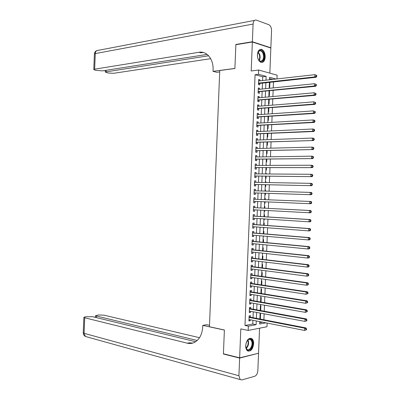 <?xml version="1.0" encoding="UTF-8"?>
<svg xmlns="http://www.w3.org/2000/svg" width="400" height="400" viewBox="0 0 400 400"><rect width="100%" height="100%" fill="white"/><g stroke="black" fill="none" stroke-linecap="round" stroke-linejoin="round"><path stroke-width="0.6" d="M253.645 343.815C253.69 341.39 253.11 339.67 251.89 338.655C248.68 337.555 246.61 339.87 245.68 345.595C245.635 347.995 246.21 349.71 247.405 350.73C250.65 351.845 252.73 349.54 253.645 343.815M265.2 57.065C265.135 53.13 263.945 50.575 261.625 49.405C259.22 49.005 257.81 50.76 257.4 54.675C257.47 58.6 258.645 61.15 260.925 62.32C263.365 62.75 264.79 61 265.2 57.065M267.12 323.07L266.975 326.74L248.18 330.445L248.355 326.175L256.125 324.705L256.28 320.935M269.835 73.14L270.845 48.04L252.36 42L235.865 44.705L234.91 68.505L219.745 70.52L209.445 326.745L224.385 330L223.43 353.78L239.645 357.83L258.55 353.24L259.555 328.2M262.58 80.545L262.73 76.765L255.08 74.715L258.5 74.3L258.67 70.03L277.115 75.17L276.965 78.925M263.895 319.785L264.135 313.81M264.24 311.215L264.48 305.21M264.585 302.645L264.825 296.605M264.93 294.08L265.175 288.005M265.275 285.51L265.52 279.4M265.62 276.94L265.865 270.8M265.965 268.375L266.215 262.195M266.31 259.805L266.56 253.59M266.655 251.235L266.905 244.985M267 242.665L267.255 236.38M267.345 234.095L267.6 227.775M267.69 225.525L267.95 219.17M268.035 216.955L268.295 210.565M268.385 208.38L268.64 201.96M268.73 199.81L268.985 193.385M269.075 191.205L269.335 184.81M269.42 182.6L269.68 176.24M269.77 173.99L270.025 167.665M270.115 165.385L270.37 159.095M270.465 156.78L270.715 150.52M270.81 148.17L271.06 141.95M271.155 139.565L271.405 133.375M271.505 130.955L271.75 124.8M271.85 122.35L272.095 116.23M272.2 113.74L272.445 107.655M272.545 105.13L272.79 99.08M272.89 96.525L273.135 90.505M273.24 87.915L273.48 81.93M250.365 317.165L250.425 315.69L249.13 315.91L248.925 320.975L250.22 320.74L250.26 319.75M250.705 308.745L250.765 307.27L249.47 307.475L249.265 312.535L250.56 312.325L250.605 311.295M251.045 300.325L251.105 298.85L249.81 299.035L249.605 304.095L250.9 303.905L250.945 302.845M251.385 291.905L251.445 290.43L250.15 290.595L249.945 295.655L251.24 295.485L251.285 294.39M251.725 283.485L251.785 282.01L250.49 282.155L250.285 287.215L251.58 287.065L251.625 285.935M252.06 275.065L252.12 273.59L250.83 273.715L250.625 278.775L251.92 278.645L251.965 277.48M252.4 266.645L252.46 265.17L251.17 265.27L250.965 270.335L252.255 270.22L252.305 269.025M252.74 258.22L252.8 256.75L251.51 256.83L251.305 261.895L252.595 261.8L252.645 260.57M253.08 249.8L253.14 248.325L251.85 248.39L251.645 253.455L252.935 253.38L252.985 252.115M253.42 241.38L253.48 239.905L252.19 239.95L251.985 245.015L253.275 244.96L253.325 243.66M253.76 232.955L253.82 231.485L252.53 231.505L252.325 236.57L253.615 236.535L253.67 235.205M254.1 224.535L254.155 223.06L252.87 223.065L252.665 228.13L253.955 228.115L254.01 226.75M254.435 216.115L254.495 214.64L253.21 214.625L253.005 219.69L254.295 219.695L254.35 218.295M254.775 207.69L254.835 206.215L253.55 206.18L253.345 211.245L254.63 211.27L254.69 209.84M255.115 199.265L255.175 197.795L253.89 197.74L253.685 202.805L254.97 202.845L255.03 201.38M255.455 190.81L255.515 189.37L254.23 189.295L254.025 194.36L255.31 194.425L255.37 192.95M255.795 182.355L255.855 180.945L254.57 180.85L254.365 185.92L255.65 186L255.71 184.525M256.14 173.895L256.195 172.525L254.91 172.41L254.71 177.475L255.99 177.58L256.05 176.105M256.48 165.44L256.53 164.1L255.25 163.965L255.05 169.03L256.33 169.155L256.39 167.68M256.82 156.98L256.87 155.675L255.59 155.52L255.39 160.585L256.67 160.73L256.725 159.255M257.16 148.52L257.21 147.25L255.93 147.075L255.73 152.145L257.005 152.305L257.065 150.83M257.5 140.065L257.55 138.825L256.27 138.63L256.07 143.7L257.345 143.88L257.405 142.405M257.84 131.605L257.89 130.4L256.61 130.19L256.41 135.255L257.685 135.455L257.745 133.98M258.18 123.145L258.23 121.975L256.95 121.745L256.75 126.81L258.025 127.03L258.085 125.555M258.525 114.685L258.57 113.55L257.295 113.295L257.09 118.365L258.365 118.605L258.425 117.13M258.865 106.225L258.91 105.125L257.635 104.85L257.43 109.92L258.705 110.18L258.765 108.705M259.205 97.765L259.245 96.7L257.975 96.405L257.77 101.475L259.045 101.755L259.105 100.28M259.545 89.305L259.585 88.275L258.315 87.96L258.11 93.03L259.385 93.33L259.44 91.855M269.415 82.505L269.895 82.455L269.695 87.415L269.22 87.295M268.885 95.575L269.365 95.685L269.56 90.86M268.555 103.85L269.03 103.96L269.215 99.395M268.22 112.13L268.695 112.23L268.87 107.93M267.885 120.41L268.365 120.5L268.525 116.465M267.55 128.685L268.03 128.77L268.18 125M267.22 136.965L267.695 137.04L267.84 133.535M266.885 145.24L267.365 145.31L267.495 142.07M266.55 153.515L267.03 153.58L267.15 150.605M266.22 161.795L266.7 161.845L266.805 159.135M266.08 165.155L266.555 165.4M265.885 170.07L266.365 170.115L266.465 167.67M265.75 173.42L266.23 173.425L266.21 173.965M265.55 178.345L266.03 178.385L266.12 176.205M265.415 181.685L265.9 181.69L265.865 182.535M265.215 186.62L265.7 186.655L265.775 184.735M265.085 189.945L265.565 189.96L265.52 191.1M264.885 194.895L265.365 194.92L265.43 193.27M265.23 198.23L264.75 198.205L265.23 198.23L265.175 199.67M265.03 203.19L264.55 203.175L265.03 203.19L265.085 201.81M264.215 211.43L264.7 211.455L264.74 210.375M264.83 208.2L264.9 206.495L264.415 206.485M263.885 219.69L264.365 219.725L264.395 218.945M264.485 216.735L264.565 214.765L264.085 214.76M263.55 227.955L264.03 227.99L264.05 227.51M264.14 225.265L264.23 223.03L263.75 223.03M263.22 236.215L263.705 236.075M263.8 233.795L263.9 231.3L263.415 231.305M263.455 242.33L263.565 239.565L263.085 239.58M263.11 250.86L263.23 247.83L262.75 247.855M262.765 259.39L262.9 256.1L262.415 256.13M262.425 267.92L262.565 264.365L262.085 264.4M262.08 276.45L262.235 272.63L261.75 272.675M261.735 284.98L261.9 280.895L261.415 280.95M261.39 293.51L261.565 289.16L261.08 289.22M261.05 302.04L261.235 297.425L260.75 297.495M260.705 310.57L260.9 305.69L260.415 305.765M272.595 79.415L269.57 78.605M259.73 322.725L262.615 322.185M269.545 82.36L269.895 82.455M266.085 165.105L266.565 165.155M265.75 173.38L266.23 173.425M265.415 181.655L265.9 181.69M265.085 189.93L265.565 189.96M264.215 211.45L264.7 211.455M263.885 219.72L264.365 219.725M263.55 227.995L264.03 227.99M263.215 236.27L263.7 236.26M260.08 314.04L260.57 313.955L260.37 318.915L259.88 319L260.12 313.065M255.08 74.715L244.985 325.48L252.77 324.025L252.92 320.275M253.025 317.68L253.265 311.79M253.365 309.23L253.605 303.31M253.705 300.78L253.945 294.825M254.045 292.33L254.29 286.34M254.39 283.885L254.63 277.86M254.73 275.435L254.97 269.375M255.07 266.985L255.315 260.89M255.41 258.535L255.655 252.405M255.75 250.085L255.995 243.92M256.09 241.63L256.34 235.435M256.43 233.18L256.68 226.95M256.77 224.73L257.025 218.465M257.11 216.28L257.365 209.98M257.45 207.825L257.705 201.495M257.79 199.375L258.045 193.035M258.135 190.89L258.39 184.585M258.475 182.4L258.73 176.13M258.82 173.915L259.07 167.675M259.16 165.425L259.41 159.225M259.5 156.94L259.75 150.77M259.845 148.455L260.09 142.315M260.185 139.965L260.43 133.865M260.525 131.475L260.77 125.41M260.87 122.99L261.115 116.955M261.21 114.5L261.455 108.5M261.555 106.01L261.795 100.045M261.895 97.52L262.135 91.59M262.235 89.035L262.475 83.135M259.885 80.845L259.925 79.845L258.655 79.515L258.45 84.58L259.72 84.9L259.78 83.43M248.18 330.445L240.81 328.885L239.645 357.83M244.985 325.48L248.355 326.175M252.36 42L251.195 70.975L258.67 70.03M259.775 321.625L259.68 324.03L265.955 322.84M275.98 79.035L269.62 77.315L269.525 79.76M269.42 82.375L269.18 88.325M269.075 90.905L268.835 96.89M268.73 99.435L268.49 105.455M268.385 107.965L268.145 114.02M268.045 116.495L267.8 122.585M267.7 125.025L267.455 131.15M267.355 133.555L267.105 139.71M267.01 142.085L266.76 148.275M266.67 150.615L266.415 156.84M266.325 159.14L266.07 165.4M265.98 167.67L265.725 173.965M265.635 176.2L265.38 182.525M265.295 184.725L265.035 191.09M264.95 193.255L264.69 199.65M264.605 201.79L264.35 208.175M264.26 210.35L264.005 216.705M263.915 218.91L263.66 225.23M263.57 227.475L263.32 233.755M263.225 236.035L262.975 242.285M262.88 244.595L262.63 250.81M262.535 253.155L262.285 259.335M262.19 261.715L261.945 267.86M261.845 270.275L261.6 276.385M261.5 278.83L261.255 284.91M261.155 287.39L260.915 293.435M260.81 295.95L260.57 301.96M260.465 304.51L260.225 310.48M265.98 80.16L266.13 76.37L258.5 74.3M256.385 318.33L256.62 312.415M256.725 309.845L256.965 303.895M257.065 301.36L257.31 295.375M257.41 292.87L257.65 286.855M257.75 284.385L257.995 278.335M258.095 275.9L258.34 269.815M258.435 267.41L258.68 261.295M258.775 258.925L259.025 252.77M259.12 250.44L259.37 244.25M259.46 241.95L259.71 235.73M259.805 233.465L260.055 227.205M260.145 224.975L260.4 218.685M260.485 216.485L260.74 210.16M260.83 208L261.085 201.64M261.17 199.51L261.425 193.145M261.515 190.985L261.77 184.655M261.86 182.46L262.11 176.165M262.2 173.94L262.455 167.675M262.545 165.415L262.795 159.185M262.89 156.89L263.14 150.695M263.23 148.365L263.48 142.205M263.575 139.84L263.82 133.71M263.92 131.315L264.165 125.22M264.26 122.79L264.505 116.73M264.605 114.265L264.85 108.24M264.95 105.74L265.19 99.745M265.29 97.215L265.535 91.255M265.635 88.685L265.875 82.76M262.73 76.765L266.13 76.37M252.77 324.025L256.125 324.705M258.635 79.995L259.925 79.845M259.89 318.82L260.37 318.915M258.295 88.405L259.585 88.275M257.955 96.82L259.245 96.7M257.62 105.23L258.91 105.125M257.28 113.64L258.57 113.55M256.94 122.055L258.23 121.975M256.6 130.465L257.89 130.4M256.26 138.875L257.55 138.825M255.925 147.285L257.21 147.25M255.585 155.695L256.87 155.675M255.245 164.105L256.53 164.1M254.905 172.515L256.195 172.525M254.57 180.925L255.855 180.945M254.23 189.335L255.515 189.37M253.89 197.745L255.175 197.795M253.69 202.79L254.97 202.845M253.35 211.2L254.63 211.27M253.01 219.605L254.295 219.695M252.67 228.015L253.955 228.115M252.335 236.425L253.615 236.535M251.995 244.83L253.275 244.96M251.655 253.24L252.935 253.38M251.315 261.645L252.595 261.8M250.98 270.055L252.255 270.22M250.64 278.46L251.92 278.645M250.3 286.865L251.58 287.065M249.965 295.27L251.24 295.485M249.625 303.68L250.9 303.905M249.285 312.085L250.56 312.325M248.945 320.49L250.22 320.74M258.5 83.3L259.24 83.485L316.055 77.28L314.83 76.915L258.51 83.105M316.24 76.235L314.83 76.915L314.92 74.65L316.765 75.475L316.275 75.33L316.24 76.235L316.73 76.38L316.765 75.475M258.595 80.99L314.92 74.65L316.275 75.33M259.24 83.485L258.48 83.88M316.055 77.28L316.73 76.38M257.39 55.015L257.495 53.905C259.325 49.095 261.43 49.145 263.81 54.06C265.855 60.8 259.55 64.885 257.74 57.88L257.725 57.83M258.67 59.99L260.145 61.165C262.905 61.18 263.945 58.875 263.255 54.245C262.71 52.425 261.86 51.285 260.705 50.83C259.475 50.49 258.51 51.1 257.8 52.655M257.77 57.99L257.395 54.855M261.605 62.465C264.24 61.315 265.125 58.42 264.255 53.78C263.585 51.515 262.53 50.1 261.09 49.53L260.07 49.415M246.275 342.44L247.75 339.97C249.69 338.3 251.19 338.685 252.245 341.125C254.34 346.64 247.905 353.955 246.05 348.06L245.7 345.255M245.92 347.625L247.01 349.33C249.55 351.565 253.215 345.225 251.69 341.305L250.605 339.665C249.625 339 248.6 339.19 247.525 340.24L247.39 340.385M247.91 351.035C251.08 351.89 254.305 344.81 252.7 340.62L251.35 338.575L250.51 338.165M245.695 345.39L246.32 342.315M236.395 44.62L235.875 44.455L234.91 68.425L213 71.335L213.055 69.97C213.66 59.16 206.765 50.76 198.96 52.285L94.655 69.18L93.775 69.52L95.27 70.265L102.485 70.865L207.155 54.41M219.69 71.925L216.795 72.3L213 71.335M198.96 52.285L200.855 52.815L203.175 52.445M252.37 41.745L270.855 47.795L271.545 30.705C271.495 27.67 270.59 25.675 268.835 24.725L256.235 20.075C254.425 19.815 253.375 21.145 253.085 24.06L252.37 41.745L235.875 44.455M270.855 47.795L270.34 47.875M261.08 49.29L260.345 49.4M208.62 55.765L105.23 71.995L108.14 73.02L113.715 73.285L210.685 58.68M239.635 358.085L223.42 354.025L224.385 330.08L202.79 325.38L202.735 326.745C202.19 334.465 199.395 339.705 194.35 342.465C192.09 343.54 189.73 343.785 187.275 343.19L84.715 317.775L84.095 333.335L238.92 375.745L239.635 358.085L258.035 353.365M223.42 354.025L223.945 353.905M202.79 325.38L206.645 324.71L209.5 325.325M197.225 340.475L95.48 315.79L98.46 314.99L104.035 315.175L199.525 337.705M238.92 375.745L240.16 379.565L241.875 379.92L254.67 376.3C256.495 375.485 257.555 373.57 257.85 370.555L258.54 353.485M195.65 341.72L92.65 316.705L85.415 316.725L83.865 317.355L84.715 317.775M192.805 343.07L189.205 342.805L187.275 343.19M258.16 91.73L315.69 86.315L314.465 85.975L258.17 91.55M315.875 85.3L314.465 85.975L314.555 83.71L316.4 84.53L315.91 84.39L315.875 85.3L316.365 85.435L316.4 84.53M258.255 89.44L314.555 83.71L315.91 84.39M258.9 91.905L258.14 92.29M315.69 86.315L316.365 85.435M257.82 100.165L315.325 95.35L314.1 95.035L257.83 99.995M315.51 94.36L314.1 95.035L314.19 92.77L316.035 93.585L315.545 93.455L315.51 94.36L316 94.49L316.035 93.585M257.915 97.885L314.19 92.77L315.545 93.455M258.56 100.33L257.8 100.705M315.325 95.35L316 94.49M257.48 108.595L314.96 104.385L313.735 104.09L257.49 108.44M315.145 103.425L313.735 104.09L313.825 101.83L315.67 102.635L315.18 102.515L315.145 103.425L315.635 103.54L315.67 102.635M257.575 106.33L313.825 101.83L315.18 102.515M258.22 108.75L257.46 109.115M314.96 104.385L315.635 103.54M257.14 117.025L314.595 113.425L313.365 113.15L257.15 116.885M314.775 112.485L313.365 113.15L313.46 110.885L315.305 111.69L314.815 111.58L314.775 112.485L315.265 112.595L315.305 111.69M257.235 114.775L313.46 110.885L314.815 111.58M257.885 117.165L257.12 117.525M314.595 113.425L315.265 112.595M256.805 125.455L314.23 122.455L313 122.21L256.81 125.33M314.41 121.545L313 122.21L313.09 119.945L314.32 120.2L314.94 120.745L314.445 120.64L314.41 121.545L314.9 121.65L314.94 120.745M256.895 123.215L313.09 119.945L314.445 120.64M257.545 125.585L256.785 125.94M314.23 122.455L314.9 121.65M256.465 133.885L313.865 131.49L312.635 131.265L256.47 133.775M314.045 130.61L312.635 131.265L312.725 129L313.955 129.235L314.57 129.795L314.08 129.705L314.045 130.61L314.535 130.7L314.57 129.795M256.555 131.665L312.725 129L314.08 129.705M257.205 134.005L256.445 134.35M313.865 131.49L314.535 130.7M256.125 142.315L313.5 140.525L256.13 142.22M313.68 139.67L312.27 140.32L312.36 138.06L313.59 138.27L314.205 138.845L313.715 138.765L313.68 139.67L314.17 139.75L314.205 138.845M256.215 140.11L312.36 138.06L313.715 138.765M256.865 142.425L256.105 142.76M313.5 140.525L314.17 139.75M255.785 150.75L313.135 149.56L255.785 150.665M313.315 148.73L311.905 149.38L311.995 147.115L313.225 147.3L313.84 147.9L313.35 147.825L313.315 148.73L313.805 148.805L313.84 147.9M255.87 148.555L311.995 147.115L313.35 147.825M256.525 150.845L255.765 151.17M313.135 149.56L313.805 148.805M255.445 159.175L312.77 158.595L255.445 159.11M312.945 157.79L311.54 158.435L311.63 156.17L312.86 156.335L313.475 156.95L312.985 156.885L312.945 157.79L313.44 157.855L313.475 156.95M255.53 157L311.63 156.17L312.985 156.885M256.19 159.26L255.43 159.58M255.54 156.86L255.81 156.995M312.77 158.595L313.44 157.855M255.105 167.605L312.405 167.625L255.105 167.555M312.58 166.85L311.17 167.49L311.265 165.23L312.495 165.37L313.11 166L312.62 165.945L312.58 166.85L313.075 166.905L313.11 166M255.19 165.445L311.265 165.23L312.62 165.945M255.85 167.68L255.09 167.99M255.2 165.27L255.54 165.44M312.405 167.625L313.075 166.905M254.765 176.035L312.04 176.66L254.765 175.995M312.215 175.91L310.805 176.55L310.9 174.285L312.13 174.4L312.745 175.055L312.25 175.005L312.215 175.91L312.71 175.96L312.745 175.055M254.85 173.885L310.9 174.285L312.25 175.005M255.51 176.1L254.75 176.4M254.86 173.68L255.265 173.89M312.04 176.66L312.71 175.96M254.425 184.465L311.675 185.695L254.425 184.44M311.85 184.97L310.44 185.605L310.53 183.34L311.765 183.435L312.38 184.105L311.885 184.065L311.85 184.97L312.345 185.01L312.38 184.105M254.51 182.33L310.53 183.34L311.885 184.065M255.17 184.515L254.41 184.81M254.52 182.09L254.99 182.34M311.675 185.695L312.345 185.01M254.085 192.895L311.31 194.725L254.085 192.885M311.485 194.03L310.075 194.66L310.165 192.395L311.4 192.47L312.015 193.155L311.52 193.125L311.485 194.03L311.975 194.06L312.015 193.155M254.17 190.775L310.165 192.395L311.52 193.125M254.83 192.935L254.075 193.22M254.185 190.5L254.725 190.79M311.31 194.725L311.975 194.06M311.61 203.11L311.65 202.205L311.155 202.185L311.12 203.09L311.61 203.11L310.945 203.76L253.745 201.325M311.12 203.09L309.71 203.715L309.8 201.45L311.035 201.5L311.65 202.205M253.83 199.215L309.8 201.45L311.155 202.185M254.4 201.355L253.735 201.63M253.845 198.905L254.55 199.245M311.245 212.16L311.285 211.255L310.79 211.245L310.75 212.15L311.245 212.16L310.58 212.79L309.345 212.77L253.405 209.77M310.75 212.15L309.345 212.77L309.435 210.505L310.67 210.53L254.24 207.665L253.505 207.315M254.24 207.665L309.435 210.505L310.79 211.245M253.9 209.815L253.395 210.035M311.285 211.255L310.67 210.53M310.88 221.21L310.915 220.305L310.425 220.3L310.385 221.21L310.88 221.21L310.215 221.82L308.98 221.825L253.065 218.21M310.385 221.21L308.98 221.825L309.07 219.56L310.31 219.565L253.9 216.08L253.165 215.725M253.15 216.1L309.07 219.56L310.425 220.3M253.53 218.24L253.055 218.445M310.915 220.305L310.31 219.565M310.515 230.26L310.55 229.355L310.055 229.36L310.02 230.265L310.515 230.26L309.85 230.855L308.615 230.875L252.725 226.655M310.02 230.265L308.615 230.875L308.705 228.615L309.945 228.595L253.56 224.495L252.83 224.135M252.81 224.545L308.705 228.615L310.055 229.36M253.125 226.685L252.72 226.855M310.55 229.355L309.945 228.595M310.15 239.305L310.185 238.4L309.69 238.42L309.655 239.325L310.15 239.305L309.485 239.885L308.245 239.93L252.385 235.095M309.655 239.325L308.245 239.93L308.34 237.665L309.58 237.625L253.22 232.91L252.49 232.54M252.47 232.985L308.34 237.665L309.69 238.42M252.715 235.125L252.38 235.26M310.185 238.4L309.58 237.625M309.785 248.355L309.82 247.45L309.325 247.475L309.29 248.38L309.785 248.355L309.12 248.915L307.88 248.985L252.045 243.535M309.29 248.38L307.88 248.985L307.975 246.72L309.215 246.655L252.88 241.33L252.15 240.95M252.13 241.425L307.975 246.72L309.325 247.475M252.31 243.56L252.04 243.67M309.82 247.45L309.215 246.655M309.42 257.405L309.455 256.5L308.96 256.535L308.925 257.44L309.42 257.405L308.76 257.945L307.515 258.035L251.705 251.98M308.925 257.44L307.515 258.035L307.61 255.775L308.85 255.69L252.545 249.745L251.81 249.355M251.79 249.87L307.61 255.775L308.96 256.535M309.455 256.5L308.85 255.69M309.055 266.45L309.09 265.545L308.595 265.59L308.555 266.495L309.055 266.45L308.395 266.975L307.15 267.09L251.365 260.42M308.555 266.495L307.15 267.09L307.24 264.825L308.485 264.72L252.205 258.16L251.475 257.765M251.45 258.31L307.24 264.825L308.595 265.59M309.09 265.545L308.485 264.72M308.69 275.5L308.725 274.595L308.23 274.65L308.19 275.555L308.69 275.5L308.03 276.005L306.785 276.145L251.025 268.86M308.19 275.555L306.785 276.145L306.875 273.88L308.12 273.75L251.865 266.575L251.135 266.17M251.11 266.75L306.875 273.88L308.23 274.65M308.725 274.595L308.12 273.75M308.325 284.545L308.36 283.64L307.86 283.705L307.825 284.61L308.325 284.545L307.665 285.035L306.42 285.195L250.685 277.3M307.825 284.61L306.42 285.195L306.51 282.93L307.755 282.78L251.525 274.99L250.795 274.575M250.77 275.19L306.51 282.93L307.86 283.705M308.36 283.64L307.755 282.78M307.96 293.595L307.995 292.69L307.495 292.76L307.46 293.665L307.96 293.595L306.055 294.245L250.345 285.74M307.46 293.665L306.055 294.245L306.145 291.985L307.39 291.805L251.185 283.405L250.46 282.985M250.43 283.63L306.145 291.985L307.495 292.76M307.995 292.69L307.39 291.805M307.59 302.64L307.63 301.735L307.13 301.815L307.095 302.72L307.59 302.64L305.69 303.3L250.005 294.18M307.095 302.72L305.69 303.3L305.78 301.035L307.025 300.835L250.85 291.82L250.12 291.39M250.09 292.07L305.78 301.035L307.13 301.815M307.63 301.735L307.025 300.835M307.225 311.685L307.265 310.78L306.765 310.87L306.73 311.78L307.225 311.685L305.325 312.35L249.665 302.62M306.73 311.78L305.325 312.35L305.415 310.09L306.66 309.865L250.51 300.235L249.78 299.795M249.75 300.51L305.415 310.09L306.765 310.87M307.265 310.78L306.66 309.865M306.86 320.735L306.9 319.83L306.4 319.93L306.365 320.835L306.86 320.735L304.955 321.4L249.325 311.06M306.365 320.835L304.955 321.4L305.05 319.14L306.295 318.895L250.17 308.645L249.44 308.2M249.41 308.95L305.05 319.14L306.4 319.93M306.9 319.83L306.295 318.895M306.495 329.78L306.535 328.875L306.035 328.985L305.995 329.89L306.495 329.78L304.59 330.455L248.985 319.5M305.995 329.89L304.59 330.455L304.685 328.19L305.93 327.92L249.83 317.06L249.105 316.61M249.07 317.39L304.685 328.19L306.035 328.985M306.535 328.875L305.93 327.92M258.495 83.45L258.985 83.575M258.185 51.92L259.79 54.755C260.345 57.045 260.155 58.99 259.21 60.585M258.93 60.305C259.74 58.765 259.885 56.945 259.37 54.86L257.98 52.275M247.97 339.835L248.28 340.54C248.995 343.705 248.315 346.32 246.235 348.38M246.06 348.01C247.95 345.97 248.55 343.49 247.86 340.57L247.67 340.095M253.085 24.06L95.28 53.6L94.655 69.18M106.195 70.28L106.14 71.65M94.39 54.13L95.28 53.6C95.55 51.275 96.61 50.175 98.465 50.3L254.55 20.4M96.355 316.21L96.3 317.595M86.895 336.88L85.39 336.46L84.095 333.335L83.25 332.735M258.155 91.875L258.645 91.995M257.815 100.3L258.305 100.41M257.475 108.725L257.97 108.83M257.135 117.15L257.63 117.245M256.8 125.575L257.29 125.66M256.46 134L256.95 134.08M256.12 142.425L256.61 142.495M255.78 150.845L256.27 150.91M255.44 159.27L255.935 159.325M255.1 167.695L255.595 167.74M254.76 176.115L255.255 176.155M254.515 182.31L254.865 182.335M254.425 184.54L254.915 184.57M254.175 190.735L254.665 190.76M254.085 192.96L254.58 192.985M253.835 199.155L254.33 199.175M253.745 201.38L254.24 201.4M253.495 207.575L253.99 207.59M253.155 216L253.65 216.005M253.155 216.075L253.9 216.08M252.815 224.42L253.31 224.415M252.815 224.5L253.56 224.495M252.475 232.84L252.975 232.83M252.475 232.93L253.22 232.91M252.14 241.26L252.635 241.245M252.135 241.355L252.88 241.33M251.8 249.68L252.295 249.655M251.795 249.785L252.545 249.745M251.46 258.105L251.955 258.07M251.455 258.21L252.205 258.16M251.12 266.525L251.615 266.48M251.115 266.635L251.865 266.575M250.78 274.94L251.28 274.895M250.775 275.065L251.525 274.99M250.44 283.36L250.94 283.305M250.435 283.49L251.185 283.405M250.105 291.78L250.6 291.72M250.1 291.915L250.85 291.82M249.765 300.2L250.26 300.13M249.76 300.34L250.51 300.235M249.425 308.62L249.925 308.54M249.42 308.765L250.17 308.645M249.085 317.035L249.585 316.95M249.08 317.19L249.83 317.06M258.5 83.32L259.185 83.495M258.96 51.09L260.705 50.83M247.525 340.24L247.75 339.97M249.035 339.315L250.605 339.665M105.295 70.42L105.23 71.995M96.945 50.515C95.39 51.14 94.54 52.3 94.395 53.99L93.775 69.52M95.48 315.79L95.415 317.375M83.865 317.355L83.245 332.87C83.29 334.48 84.005 335.675 85.39 336.46L240.16 379.565M258.16 91.755L258.835 91.92M257.82 100.19L258.485 100.34M257.48 108.625L258.135 108.76M257.14 117.06L257.785 117.185M256.8 125.495L257.435 125.605M256.46 133.925L257.085 134.025M256.12 142.355L256.735 142.445M255.78 150.79L256.385 150.865M255.445 159.22L256.035 159.285M255.105 167.65L255.685 167.705M254.765 176.08L255.335 176.125M254.425 184.505L254.985 184.545M254.085 192.935L254.635 192.965M253.745 201.36L254.285 201.38"/></g></svg>
